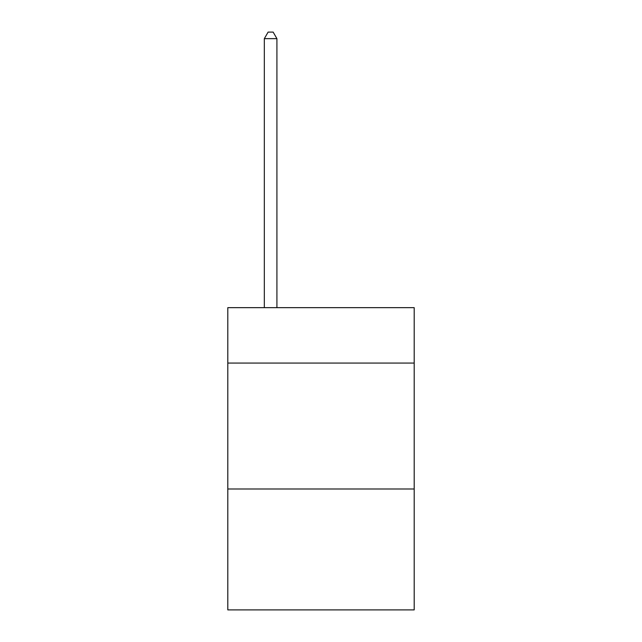 <?xml version="1.0" encoding="UTF-8"?>
<svg xmlns="http://www.w3.org/2000/svg" width="642" height="642" viewBox="0 0 642 642"><rect width="100%" height="100%" fill="white"/><g stroke="black" fill="none" stroke-linecap="round" stroke-linejoin="round"><path stroke-width="0.96" d="M414.194 363.059L414.194 307.654L227.806 307.654L227.806 363.059L414.194 363.059L414.194 609.9L227.806 609.9L227.806 363.059M414.194 489.003L227.806 489.003M276.919 307.654L276.919 38.648L264.327 38.648L264.327 307.654M264.327 38.648L268.107 32.1L273.147 32.1L276.919 38.648"/></g></svg>

